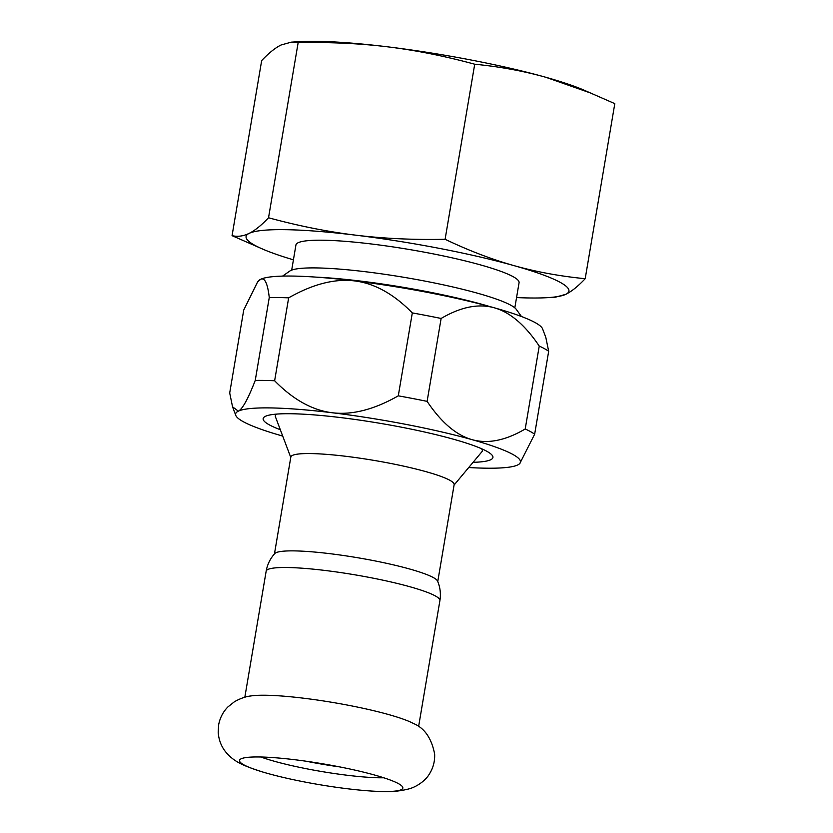 <?xml version="1.0" encoding="UTF-8"?>
<svg xmlns="http://www.w3.org/2000/svg" width="833" height="833" viewBox="0 0 833 833"><rect width="100%" height="100%" fill="white"/><g stroke="black" fill="none" stroke-linecap="round" stroke-linejoin="round"><path stroke-width="1.25" d="M376.995 791.35A82.821 10.558 -170.4 0 0 402.735 787.247A82.821 10.558 -170.4 0 0 375.058 775.169A82.821 10.558 -170.4 0 0 259.792 756.978A82.821 10.558 -170.4 0 0 239.873 759.706A82.821 10.558 -170.4 0 0 262.832 772.045A82.821 10.558 -170.4 0 0 267.289 773.336A82.821 10.558 -170.4 0 0 376.995 791.35C389.001 792.318 400.121 791.371 410.357 788.507C419.78 785.321 426.756 778.668 429.224 774.232C433.16 768.109 434.972 761.383 434.639 754.052C431.567 738.184 424.466 727.98 413.345 723.45A88.111 11.235 -170.4 0 0 388.761 714.599A88.111 11.235 -170.4 0 0 266.123 695.253A88.111 11.235 -170.4 0 0 250.837 695.961A88.111 11.235 -170.4 0 0 250.483 696.024M339.906 766.943A75.595 9.642 9.6 0 1 305.888 761.185M260.875 756.999A75.595 9.642 -170.4 0 0 274.057 761.185A75.595 9.642 -170.4 0 0 383.794 777.793M266.154 571.209A88.111 11.235 -170.4 0 1 287.729 567.523A88.111 11.235 -170.4 0 1 410.367 586.88A88.111 11.235 -170.4 0 1 439.907 600.593C440.99 593.814 440.209 587.307 437.554 581.07A82.821 10.558 -170.4 0 0 409.919 569.085A82.821 10.558 -170.4 0 0 294.653 550.894A82.821 10.558 -170.4 0 0 274.796 553.549C270.236 558.558 267.351 564.451 266.154 571.209L244.829 697.252M437.752 581.559L454.141 484.671A82.821 10.558 -170.4 0 0 446.863 478.798A82.821 10.558 -170.4 0 0 311.115 453.579A82.821 10.558 -170.4 0 0 290.832 457.046L274.442 553.935M454.079 485.056L481.88 451.778A104.968 13.38 -170.4 0 0 482.328 450.84A104.968 13.38 -170.4 0 0 481.526 448.716M276.795 414.084A104.968 13.38 -170.4 0 0 275.338 415.834A104.968 13.38 -170.4 0 0 275.463 416.864L290.769 457.432M282.71 436.076A144.442 18.42 9.6 0 1 235.781 415.375A144.442 18.42 9.6 0 1 238.332 411.158A144.442 18.42 9.6 0 1 332.325 412.762A144.442 18.42 9.6 0 1 472.03 439.647A144.442 18.42 9.6 0 1 519.844 463.419A144.442 18.42 9.6 0 1 517.741 464.939A144.442 18.42 9.6 0 1 468.719 467.532M280.315 429.724A116.516 14.859 9.6 0 1 264.425 416.896A116.516 14.859 9.6 0 1 338.646 417.343A116.516 14.859 9.6 0 1 453.85 439.335A116.516 14.859 9.6 0 1 492.293 455.432A116.516 14.859 9.6 0 1 473.061 462.325M238.332 411.158L232.553 406.816L229.7 392.968L243.725 310.053L257.595 281.96L260.635 279.315C264.748 277.306 267.622 283.376 269.267 297.516A158.895 20.263 9.6 0 1 288.655 297.85L274.63 380.754A158.895 20.263 -170.4 0 0 255.242 380.421C248.088 398.882 242.455 409.128 238.332 411.158M519.844 463.419L534.651 434.201A158.895 20.263 -170.4 0 0 525.217 428.985C505.569 440.532 487.836 444.083 472.03 439.647C456.213 435.19 441.24 422.425 427.11 401.371A158.895 20.263 -170.4 0 0 398.289 395.831C374.236 409.534 352.244 415.178 332.325 412.762C312.396 410.315 293.164 399.653 274.63 380.754M539.243 346.07A158.895 20.263 9.6 0 1 548.676 351.287L545.823 337.427L542.595 328.879A144.442 18.42 9.6 0 0 494.323 307.804C510.129 312.26 525.102 325.016 539.243 346.07L525.217 428.985M398.289 395.831L412.314 312.916A158.895 20.263 9.6 0 1 441.126 318.466L427.11 401.371M441.126 318.466C460.784 306.919 478.517 303.358 494.323 307.804A144.442 18.42 9.6 0 0 354.619 280.908C374.548 283.355 393.77 294.018 412.314 312.916M288.655 297.85C312.708 284.136 334.699 278.493 354.619 280.908A144.442 18.42 9.6 0 0 260.635 279.315A144.442 18.42 9.6 0 0 258.532 280.836L257.595 281.96M255.242 380.421L269.267 297.516M548.676 351.287L534.651 434.201M293.424 259.834A163.705 20.877 9.6 0 1 264.217 249.754A163.705 20.877 9.6 0 1 249.171 233.355C243.382 236.187 237.676 236.957 232.063 235.666L261.666 60.59C268.788 53.052 275.234 47.856 281.033 45.003L291.279 42.15L299.411 41.65A163.705 20.877 9.6 0 1 387.553 46.815A163.705 20.877 9.6 0 1 545.886 77.292A163.705 20.877 9.6 0 1 582.652 89.558L614.806 103.636L585.193 278.711C559.995 276.244 536.275 271.881 514.023 265.633A163.705 20.877 9.6 0 1 565.836 294.299A163.705 20.877 9.6 0 1 547.448 297.652A163.705 20.877 9.6 0 1 516.554 297.568M355.691 235.166A163.705 20.877 9.6 0 1 514.023 265.633C491.782 259.365 468.802 250.587 445.103 239.29C413.532 239.946 383.732 238.571 355.691 235.166C327.661 231.73 298.61 225.941 268.528 217.767C261.416 225.306 254.971 230.502 249.171 233.355A163.705 20.877 9.6 0 1 355.691 235.166M291.685 270.111L295.934 244.954A113.153 14.432 9.6 0 1 362.574 242.965A113.153 14.432 9.6 0 1 481.13 265.081A113.153 14.432 9.6 0 1 519.074 282.699L514.815 307.856M232.063 235.666L264.217 249.754M547.448 297.652L555.59 297.152L565.836 294.299C571.625 291.446 578.081 286.25 585.193 278.711M291.279 42.15L298.141 42.691C329.712 42.035 359.512 43.41 387.553 46.815C415.584 50.24 444.635 56.04 474.716 64.214C499.915 66.682 523.634 71.034 545.886 77.292L592.607 93.723M445.103 239.29L474.716 64.214M268.528 217.767L298.141 42.691M521.448 316.509L516.273 309.355A115.797 14.765 -170.4 0 0 405.192 277.524A115.797 14.765 -170.4 0 0 289.811 271.058L282.574 276.108M316.092 277.129A127.355 16.244 9.6 0 1 483.681 304.784A127.355 16.244 9.6 0 1 489.46 306.461M250.837 695.961C245.87 696.482 240.414 698.408 234.479 701.709L227.888 706.946C223.025 711.892 219.943 717.869 218.631 724.887L218.194 732.374C218.808 740.183 221.422 746.857 226.066 752.386C234.26 761.997 243.403 765.787 262.832 772.045M439.907 600.593L418.593 726.636M275.619 414.178L275.338 415.834M482.609 449.195L482.328 450.84M235.781 415.375L232.553 406.816"/></g></svg>
